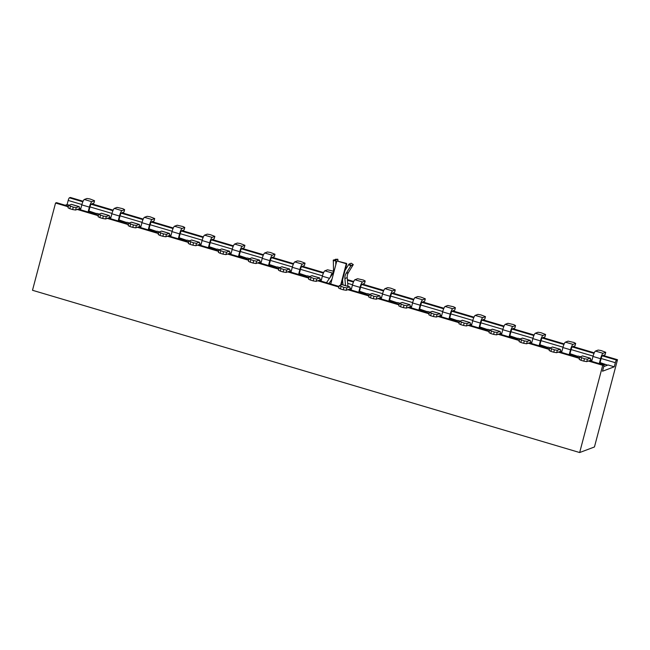 <?xml version="1.0" encoding="UTF-8"?>
<svg xmlns="http://www.w3.org/2000/svg" width="650" height="650" viewBox="0 0 650 650"><rect width="100%" height="100%" fill="white"/><g stroke="black" fill="none" stroke-linecap="round" stroke-linejoin="round"><path stroke-width="0.97" d="M600.559 358.711L592.987 356.46A5.168 1.024 106.5 0 1 595.481 351.073L598.163 350.066L601.112 350.545L605.735 352.308L603.062 353.316A5.168 1.024 106.5 0 0 600.559 358.711L599.479 362.806L600.064 362.586L601.144 358.491A2.649 0.528 -73.5 0 1 602.42 355.729L605.101 354.721L605.735 352.308M592.987 356.46L591.906 360.555L590.484 360.141M590.517 359.759L591.996 360.197M599.479 362.806L605.134 364.496L603.801 364.999M600.064 362.586L607.571 365.146L603.72 366.632M587.405 359.214L584.456 358.735L583.822 361.14L586.771 361.627L587.405 359.214L590.078 358.207A5.168 1.024 -73.5 0 1 590.249 358.191A5.168 1.024 -73.5 0 1 590.354 360.969M584.456 358.735L579.824 356.972L582.506 355.956A5.168 1.024 -73.5 0 1 582.668 355.948L590.249 358.191M581.612 357.89L580.978 360.303L579.191 359.377L579.824 356.972M583.822 361.14L580.978 360.303M589.639 360.758A2.649 0.528 106.5 0 0 589.526 360.612A2.649 0.528 106.5 0 0 589.444 360.62L586.771 361.627M570.497 349.789L562.916 347.547A5.168 1.024 106.5 0 1 565.419 342.152L568.092 341.144L573.885 342.469L575.673 343.395L572.991 344.402A5.168 1.024 106.5 0 0 570.497 349.789L569.408 353.892L569.993 353.673L571.074 349.57A2.649 0.528 -73.5 0 1 572.358 346.808L575.031 345.8L575.673 343.395M562.916 347.547L561.836 351.642L560.414 351.219M560.454 350.838L561.933 351.276M569.408 353.892L575.063 355.582L573.804 356.062M569.993 353.673L577.501 356.224L576.168 356.761L578.045 356.054L576.168 356.761M557.334 350.301L554.385 349.814L553.751 352.227L556.701 352.706L557.334 350.301L560.016 349.286A5.168 1.024 -73.5 0 1 560.178 349.277A5.168 1.024 -73.5 0 1 560.284 352.048M554.385 349.814L549.762 348.051L552.435 347.043A5.168 1.024 -73.5 0 1 552.597 347.027L560.178 349.277M551.541 348.969L550.908 351.382L549.12 350.464L549.762 348.051M553.751 352.227L550.908 351.382M559.569 351.837A2.649 0.528 106.5 0 0 559.463 351.691A2.649 0.528 106.5 0 0 559.374 351.699L556.701 352.706M540.426 340.876L532.846 338.626A5.168 1.024 106.5 0 1 535.348 333.239L538.021 332.231L540.971 332.711L545.602 334.474L542.921 335.481A5.168 1.024 106.5 0 0 540.426 340.876L539.337 344.971L539.923 344.752L541.003 340.657A2.649 0.528 -73.5 0 1 542.287 337.894L544.96 336.887L545.602 334.474M532.846 338.626L531.765 342.729L530.343 342.306M530.384 341.924L531.863 342.363M539.337 344.971L545.001 346.661L543.733 347.141M539.923 344.752L547.438 347.311L546.106 347.848L547.974 347.141L546.106 347.848M527.264 341.38L524.314 340.901L523.681 343.306L526.63 343.793L527.264 341.38L529.945 340.373A5.168 1.024 -73.5 0 1 530.108 340.364A5.168 1.024 -73.5 0 1 530.221 343.135M524.314 340.901L519.691 339.137L522.364 338.122A5.168 1.024 -73.5 0 1 522.527 338.114L530.108 340.364M521.479 340.056L520.837 342.469L519.049 341.543L519.691 339.137M523.681 343.306L520.837 342.469M529.498 342.924A2.649 0.528 106.5 0 0 529.392 342.777A2.649 0.528 106.5 0 0 529.303 342.786L526.63 343.793M510.356 331.955L502.775 329.713A5.168 1.024 106.5 0 1 505.277 324.317L507.951 323.31L513.744 324.634L515.531 325.561L512.85 326.568A5.168 1.024 106.5 0 0 510.356 331.955L509.275 336.058L509.852 335.839L510.933 331.736A2.649 0.528 -73.5 0 1 512.216 328.981L514.889 327.966L515.531 325.561M502.775 329.713L501.694 333.808L500.273 333.385M500.313 333.003L501.792 333.442M509.275 336.058L514.93 337.748L513.663 338.227M509.852 335.839L517.367 338.39L516.035 338.926L517.904 338.219L516.035 338.926M497.193 332.467L494.244 331.979L493.61 334.392L496.559 334.872L497.193 332.467L499.874 331.459A5.168 1.024 -73.5 0 1 500.037 331.443A5.168 1.024 -73.5 0 1 500.151 334.214M494.244 331.979L489.621 330.216L492.294 329.209A5.168 1.024 -73.5 0 1 492.464 329.201L500.037 331.443M491.408 331.142L490.766 333.548L488.987 332.629L489.621 330.216M493.61 334.392L490.766 333.548M499.436 334.002A2.649 0.528 106.5 0 0 499.322 333.856A2.649 0.528 106.5 0 0 499.241 333.864L496.559 334.872M480.285 323.042L472.712 320.791A5.168 1.024 106.5 0 1 475.207 315.404L477.888 314.397L480.837 314.876L485.461 316.639L482.788 317.647A5.168 1.024 106.5 0 0 480.285 323.042L479.204 327.137L479.781 326.918L480.87 322.822A2.649 0.528 -73.5 0 1 482.146 320.06L484.827 319.053L485.461 316.639M472.712 320.791L471.624 324.894L470.202 324.472M470.243 324.09L471.721 324.529M479.204 327.137L484.77 328.786L483.6 329.306M479.781 326.918L487.297 329.477L485.964 330.013L487.833 329.306L485.964 330.013M467.131 323.546L464.181 323.066L463.539 325.471L466.489 325.959L467.131 323.546L469.804 322.538A5.168 1.024 -73.5 0 1 469.966 322.53A5.168 1.024 -73.5 0 1 470.08 325.301M464.181 323.066L459.55 321.303L462.231 320.296A5.168 1.024 -73.5 0 1 462.394 320.279L469.966 322.53M461.337 322.221L460.704 324.634L458.916 323.708L459.55 321.303M463.539 325.471L460.704 324.634M469.365 325.089A2.649 0.528 106.5 0 0 469.251 324.943A2.649 0.528 106.5 0 0 469.17 324.951L466.489 325.959M450.214 314.121L442.642 311.878A5.168 1.024 106.5 0 1 445.136 306.483L447.817 305.476L453.602 306.8L455.39 307.726L452.717 308.734A5.168 1.024 106.5 0 0 450.214 314.121L449.134 318.224L449.719 318.004L450.799 313.901A2.649 0.528 -73.5 0 1 452.075 311.147L454.756 310.139L455.39 307.726M442.642 311.878L441.553 315.973L440.131 315.551M440.172 315.169L441.651 315.608M449.134 318.224L454.789 319.914L453.529 320.393M449.719 318.004L457.226 320.556L455.894 321.092L457.762 320.393L455.894 321.092M437.06 314.632L434.111 314.145L433.469 316.558L436.418 317.037L437.06 314.632L439.733 313.625A5.168 1.024 -73.5 0 1 439.896 313.609A5.168 1.024 -73.5 0 1 440.009 316.379M434.111 314.145L429.479 312.382L432.161 311.374A5.168 1.024 -73.5 0 1 432.323 311.366L439.896 313.609M431.267 313.308L430.633 315.713L428.846 314.795L429.479 312.382M433.469 316.558L430.633 315.713M439.294 316.168A2.649 0.528 106.5 0 0 439.181 316.022A2.649 0.528 106.5 0 0 439.099 316.03L436.418 317.037M420.144 305.207L412.571 302.957A5.168 1.024 106.5 0 1 415.066 297.57L417.747 296.562L420.696 297.042L425.319 298.805L422.646 299.821A5.168 1.024 106.5 0 0 420.144 305.207L419.063 309.303L419.648 309.083L420.729 304.988A2.649 0.528 -73.5 0 1 422.012 302.226L424.686 301.218L425.319 298.805M412.571 302.957L411.491 307.06L410.069 306.637M410.101 306.256L411.58 306.694M419.063 309.303L424.629 310.952L423.459 311.472M419.648 309.083L427.156 311.642L425.823 312.179L427.7 311.472L425.823 312.179M406.989 305.711L404.04 305.232L403.406 307.637L406.356 308.124L406.989 305.711L409.671 304.704A5.168 1.024 -73.5 0 1 409.833 304.696A5.168 1.024 -73.5 0 1 409.939 307.466M404.04 305.232L399.417 303.469L402.09 302.461A5.168 1.024 -73.5 0 1 402.252 302.445L409.833 304.696M401.196 304.387L400.562 306.8L398.775 305.874L399.417 303.469M403.406 307.637L400.562 306.8M409.224 307.255A2.649 0.528 106.5 0 0 409.11 307.109A2.649 0.528 106.5 0 0 409.029 307.117L406.356 308.124M390.081 296.286L382.501 294.044A5.168 1.024 106.5 0 1 385.003 288.657L387.676 287.641L390.626 288.129L395.257 289.892L392.576 290.899A5.168 1.024 106.5 0 0 390.081 296.286L388.993 300.389L389.577 300.17L390.658 296.067A2.649 0.528 -73.5 0 1 391.942 293.312L394.615 292.305L395.257 289.892M382.501 294.044L381.42 298.139L379.998 297.716M380.039 297.342L381.517 297.773M388.993 300.389L394.656 302.079L393.388 302.559M389.577 300.17L397.085 302.721L395.752 303.257L397.629 302.559L395.752 303.257M376.919 296.798L373.969 296.311L373.336 298.724L376.285 299.203L376.919 296.798L379.6 295.791A5.168 1.024 -73.5 0 1 379.762 295.774A5.168 1.024 -73.5 0 1 379.868 298.553M373.969 296.311L369.346 294.548L372.019 293.54A5.168 1.024 -73.5 0 1 372.182 293.532L379.762 295.774M371.126 295.474L370.492 297.879L368.704 296.961L369.346 294.548M373.336 298.724L370.492 297.879M379.153 298.334A2.649 0.528 106.5 0 0 379.048 298.196A2.649 0.528 106.5 0 0 378.958 298.196L376.285 299.203M360.011 287.373L352.43 285.123A5.168 1.024 106.5 0 1 354.933 279.736L357.606 278.728L363.399 280.053L365.186 280.971L362.505 281.986A5.168 1.024 106.5 0 0 360.011 287.373L358.922 291.468L359.507 291.249L360.588 287.154A2.649 0.528 -73.5 0 1 361.871 284.391L364.544 283.384L365.186 280.971M352.43 285.123L351.349 289.226L349.928 288.803M349.968 288.421L351.447 288.86M358.922 291.468L364.488 293.118L363.317 293.637M359.507 291.249L367.023 293.808L365.69 294.344L367.559 293.637L365.69 294.344M346.848 287.877L343.899 287.398L343.265 289.803L346.214 290.29L346.848 287.877L349.529 286.869A5.168 1.024 -73.5 0 1 349.692 286.861A5.168 1.024 -73.5 0 1 349.806 289.632M343.899 287.398L339.276 285.634L341.949 284.627A5.168 1.024 -73.5 0 1 342.111 284.611L349.692 286.861M341.063 286.553L340.421 288.966L338.634 288.039L339.276 285.634M343.265 289.803L340.421 288.966M349.091 289.421A2.649 0.528 106.5 0 0 348.977 289.274A2.649 0.528 106.5 0 0 348.887 289.283L346.214 290.29M329.509 278.33L322.359 276.209A5.168 1.024 106.5 0 1 324.862 270.822L327.535 269.807L333.426 271.188M333.003 272.854L332.434 273.065A5.168 1.024 106.5 0 0 330.314 277.184M322.359 276.209L321.279 280.304L319.857 279.882M319.898 279.508L321.376 279.947M316.786 278.964L313.828 278.476L313.194 280.889L316.144 281.369L316.786 278.964L319.459 277.956A5.168 1.024 -73.5 0 1 319.621 277.94A5.168 1.024 -73.5 0 1 319.735 280.719M313.828 278.476L309.205 276.713L311.886 275.706A5.168 1.024 -73.5 0 1 312.049 275.697L319.621 277.94M310.993 277.639L310.351 280.044L308.571 279.126L309.205 276.713M313.194 280.889L310.351 280.044M319.02 280.499A2.649 0.528 106.5 0 0 318.906 280.361A2.649 0.528 106.5 0 0 318.825 280.361L316.144 281.369M299.869 269.539L292.297 267.296A5.168 1.024 106.5 0 1 294.791 261.901L297.473 260.894L300.422 261.373L305.045 263.144L302.372 264.152A5.168 1.024 106.5 0 0 299.869 269.539L298.789 273.634L299.366 273.414L300.454 269.319A2.649 0.528 -73.5 0 1 301.73 266.557L304.411 265.549L305.045 263.144M292.297 267.296L291.208 271.391L289.786 270.969M289.827 270.587L291.306 271.026M298.789 273.634L304.354 275.283L303.184 275.803M299.366 273.414L306.881 275.974L305.549 276.51L307.418 275.803L305.549 276.51M286.715 270.043L283.766 269.563L283.124 271.976L286.073 272.456L286.715 270.043L289.388 269.035A5.168 1.024 -73.5 0 1 289.551 269.027A5.168 1.024 -73.5 0 1 289.664 271.798M283.766 269.563L279.134 267.8L281.816 266.793A5.168 1.024 -73.5 0 1 281.978 266.776L289.551 269.027M280.922 268.718L280.288 271.131L278.501 270.205L279.134 267.8M283.124 271.976L280.288 271.131M288.949 271.586A2.649 0.528 106.5 0 0 288.836 271.44A2.649 0.528 106.5 0 0 288.754 271.448L286.073 272.456M269.799 260.626L262.226 258.375A5.168 1.024 106.5 0 1 264.721 252.988L267.402 251.981L270.351 252.46L274.974 254.223L272.301 255.231A5.168 1.024 106.5 0 0 269.799 260.626L268.718 264.721L269.303 264.501L270.384 260.406A2.649 0.528 -73.5 0 1 271.659 257.644L274.341 256.636L274.974 254.223M262.226 258.375L261.146 262.47L259.724 262.048M259.756 261.674L261.235 262.113M268.718 264.721L274.373 266.411L273.114 266.89M269.303 264.501L276.811 267.053L275.478 267.589L277.347 266.89L275.478 267.589M256.644 261.129L253.695 260.642L253.053 263.055L256.002 263.543L256.644 261.129L259.317 260.122A5.168 1.024 -73.5 0 1 259.48 260.106A5.168 1.024 -73.5 0 1 259.594 262.884M253.695 260.642L249.064 258.879L251.745 257.871A5.168 1.024 -73.5 0 1 251.908 257.863L259.48 260.106M250.851 259.805L250.217 262.21L248.43 261.292L249.064 258.879M253.053 263.055L250.217 262.21M258.879 262.673A2.649 0.528 106.5 0 0 258.765 262.527A2.649 0.528 106.5 0 0 258.684 262.527L256.002 263.543M239.728 251.704L232.156 249.462A5.168 1.024 106.5 0 1 234.65 244.067L237.331 243.059L240.281 243.539L244.904 245.31L242.231 246.318A5.168 1.024 106.5 0 0 239.728 251.704L238.648 255.799L239.232 255.58L240.313 251.485A2.649 0.528 -73.5 0 1 241.597 248.722L244.27 247.715L244.904 245.31M232.156 249.462L231.075 253.557L229.653 253.134M229.686 252.752L231.172 253.191M238.648 255.799L244.213 257.449L243.043 257.977M239.232 255.58L246.74 258.139L245.408 258.676L247.284 257.969L245.408 258.676M226.574 252.208L223.624 251.729L222.991 254.142L225.94 254.621L226.574 252.208L229.255 251.201A5.168 1.024 -73.5 0 1 229.418 251.193A5.168 1.024 -73.5 0 1 229.523 253.963M223.624 251.729L219.001 249.966L221.674 248.958A5.168 1.024 -73.5 0 1 221.837 248.942L229.418 251.193M220.781 250.884L220.147 253.297L218.359 252.379L219.001 249.966M222.991 254.142L220.147 253.297M228.808 253.752A2.649 0.528 106.5 0 0 228.694 253.606A2.649 0.528 106.5 0 0 228.613 253.614L225.94 254.621M209.666 242.791L202.085 240.541A5.168 1.024 106.5 0 1 204.588 235.154L207.261 234.146L210.21 234.626L214.841 236.389L212.16 237.396A5.168 1.024 106.5 0 0 209.666 242.791L208.577 246.886L209.162 246.667L210.243 242.572A2.649 0.528 -73.5 0 1 211.526 239.809L214.199 238.802L214.841 236.389M202.085 240.541L201.004 244.636L199.582 244.213M199.623 243.839L201.102 244.278M208.577 246.886L214.24 248.576L212.972 249.056M209.162 246.667L216.669 249.226L215.345 249.754L217.214 249.056L215.345 249.754M196.503 243.295L193.554 242.807L192.92 245.221L195.869 245.708L196.503 243.295L199.184 242.287A5.168 1.024 -73.5 0 1 199.347 242.271A5.168 1.024 -73.5 0 1 199.452 245.05M193.554 242.807L188.931 241.044L191.604 240.037A5.168 1.024 -73.5 0 1 191.766 240.029L199.347 242.271M190.718 241.971L190.076 244.376L188.289 243.457L188.931 241.044M192.92 245.221L190.076 244.376M198.737 244.839A2.649 0.528 106.5 0 0 198.632 244.693A2.649 0.528 106.5 0 0 198.543 244.693L195.869 245.708M179.595 233.87L172.014 231.627A5.168 1.024 106.5 0 1 174.517 226.232L177.19 225.225L182.983 226.549L184.771 227.476L182.089 228.483A5.168 1.024 106.5 0 0 179.595 233.87L178.514 237.965L179.091 237.746L180.172 233.651A2.649 0.528 -73.5 0 1 181.456 230.888L184.129 229.881L184.771 227.476M172.014 231.627L170.934 235.722L169.512 235.3M169.553 234.918L171.031 235.357M178.514 237.965L184.169 239.663L182.902 240.143M179.091 237.746L186.607 240.305L185.274 240.841L187.143 240.134L185.274 240.841M166.433 234.374L163.483 233.894L162.849 236.307L165.799 236.787L166.433 234.374L169.114 233.366A5.168 1.024 -73.5 0 1 169.276 233.358A5.168 1.024 -73.5 0 1 169.39 236.129M163.483 233.894L158.86 232.131L161.533 231.124A5.168 1.024 -73.5 0 1 161.704 231.107L169.276 233.358M160.648 233.049L160.006 235.463L158.226 234.544L158.86 232.131M162.849 236.307L160.006 235.463M168.675 235.918A2.649 0.528 106.5 0 0 168.561 235.771A2.649 0.528 106.5 0 0 168.48 235.779L165.799 236.787M149.524 224.957L141.944 222.706A5.168 1.024 106.5 0 1 144.446 217.319L147.119 216.312L150.069 216.791L154.7 218.554L152.019 219.562A5.168 1.024 106.5 0 0 149.524 224.957L148.444 229.052L149.021 228.832L150.109 224.738A2.649 0.528 -73.5 0 1 151.385 221.975L154.066 220.967L154.7 218.554M141.944 222.706L140.863 226.801L139.441 226.387M139.482 226.005L140.961 226.444M148.444 229.052L154.099 230.742L152.831 231.221M149.021 228.832L156.536 231.392L155.204 231.928L157.072 231.221L155.204 231.928M136.37 225.461L133.421 224.981L132.779 227.386L135.728 227.874L136.37 225.461L139.043 224.453A5.168 1.024 -73.5 0 1 139.206 224.437A5.168 1.024 -73.5 0 1 139.319 227.216M133.421 224.981L128.789 223.21L131.471 222.203A5.168 1.024 -73.5 0 1 131.633 222.194L139.206 224.437M130.577 224.136L129.935 226.541L128.156 225.623L128.789 223.21M132.779 227.386L129.935 226.541M138.604 227.004A2.649 0.528 106.5 0 0 138.491 226.858A2.649 0.528 106.5 0 0 138.409 226.866L135.728 227.874M119.454 216.036L111.881 213.793A5.168 1.024 106.5 0 1 114.376 208.398L117.057 207.391L122.842 208.715L124.629 209.641L121.956 210.649A5.168 1.024 106.5 0 0 119.454 216.036L118.373 220.131L118.958 219.919L120.039 215.816A2.649 0.528 -73.5 0 1 121.314 213.054L123.996 212.046L124.629 209.641M111.881 213.793L110.793 217.888L109.371 217.466M109.411 217.084L110.89 217.523M118.373 220.131L124.028 221.829L122.769 222.308M118.958 219.919L126.466 222.471L125.133 223.007L127.002 222.3L125.133 223.007M106.299 216.547L103.35 216.06L102.708 218.473L105.657 218.953L106.299 216.547L108.972 215.532A5.168 1.024 -73.5 0 1 109.135 215.524A5.168 1.024 -73.5 0 1 109.249 218.294M103.35 216.06L98.719 214.297L101.4 213.289A5.168 1.024 -73.5 0 1 101.562 213.273L109.135 215.524M100.506 215.215L99.873 217.628L98.085 216.71L98.719 214.297M102.708 218.473L99.873 217.628M108.534 218.083A2.649 0.528 106.5 0 0 108.42 217.937A2.649 0.528 106.5 0 0 108.339 217.945L105.657 218.953M89.383 207.123L81.811 204.872A5.168 1.024 106.5 0 1 84.305 199.485L86.986 198.477L89.936 198.957L94.559 200.72L91.886 201.727A5.168 1.024 106.5 0 0 89.383 207.123L88.303 211.217L88.888 210.998L89.968 206.903A2.649 0.528 -73.5 0 1 91.244 204.141L93.925 203.133L94.559 200.72M81.811 204.872L80.73 208.967L79.308 208.553M79.341 208.171L80.819 208.609M88.303 211.217L93.957 212.908L92.698 213.387M88.888 210.998L96.395 213.557L95.062 214.094L96.931 213.387L95.062 214.094M76.229 207.626L73.279 207.147L72.646 209.552L75.595 210.039L76.229 207.626L78.902 206.619A5.168 1.024 -73.5 0 1 79.072 206.602A5.168 1.024 -73.5 0 1 79.178 209.381M73.279 207.147L68.648 205.384L71.329 204.368A5.168 1.024 -73.5 0 1 71.492 204.36L79.072 206.602M70.436 206.302L69.802 208.715L68.014 207.789L68.648 205.384M72.646 209.552L69.802 208.715M78.463 209.17A2.649 0.528 106.5 0 0 78.349 209.024A2.649 0.528 106.5 0 0 78.268 209.032L75.595 210.039M579.662 452.538L594.449 446.973L617.5 359.718L594.449 446.973L579.662 452.538L32.5 290.282L55.551 203.028L56.485 202.678A2.519 0.504 -73.5 0 1 56.566 202.67L68.437 206.196L56.566 202.67A2.519 0.504 -73.5 0 0 56.485 202.678L55.551 203.028L68.274 206.806L55.551 203.028L32.5 290.282L579.662 452.538L602.721 365.292L603.647 364.942L589.282 360.677L603.647 364.942A2.519 0.504 106.5 0 1 603.728 364.934A2.519 0.504 106.5 0 0 603.647 364.942L602.721 365.292L579.662 452.538M616.566 360.076A2.519 0.504 106.5 0 0 615.347 362.7L614.266 366.803L608.108 364.975L603.72 366.608L608.108 364.975L614.266 366.803L602.509 371.231L603.59 367.128A2.519 0.504 106.5 0 0 603.728 364.934A2.519 0.504 106.5 0 1 603.59 367.128L602.509 371.231L614.266 366.803L615.347 362.7L601.144 358.491L615.347 362.7A2.519 0.504 106.5 0 1 616.566 360.076L617.5 359.718L603.135 355.461L617.5 359.718L616.566 360.076L602.282 355.834L616.566 360.076M68.185 200.444A2.519 0.504 -73.5 0 1 69.404 197.811L70.338 197.462L83.086 201.24L70.338 197.462L69.404 197.811A2.519 0.504 -73.5 0 0 68.185 200.444L67.104 204.539L68.185 200.444L81.908 204.514L68.185 200.444M69.217 205.164L67.104 204.539L65.236 205.246L67.104 204.539L69.217 205.164M99.288 214.086L96.931 213.387L99.288 214.086M129.358 222.999L127.002 222.3L129.358 222.999M159.429 231.92L157.072 231.221L159.429 231.92M189.491 240.833L187.143 240.134L189.491 240.833M219.562 249.754L217.214 249.056L219.562 249.754M249.632 258.668L247.284 257.969L249.632 258.668M279.703 267.589L277.347 266.89L279.703 267.589M309.774 276.502L307.418 275.803L309.774 276.502M369.907 294.336L367.559 293.637L369.907 294.336M399.977 303.249L397.629 302.559L399.977 303.249M430.048 312.171L427.7 311.472L430.048 312.171M460.119 321.084L457.762 320.393L460.119 321.084M490.189 330.005L487.833 329.306L490.189 330.005M520.26 338.918L517.904 338.219L520.26 338.918M550.322 347.839L547.974 347.141L550.322 347.839M580.393 356.752L578.045 356.054L580.393 356.752M77.171 209.438L98.345 215.719L77.171 209.438M107.242 218.359L128.416 224.64L107.242 218.359M137.312 227.273L158.486 233.553L137.312 227.273M167.383 236.194L188.549 242.466L167.383 236.194M197.454 245.107L218.619 251.387L197.454 245.107M227.516 254.028L248.69 260.301L227.516 254.028M257.587 262.941L278.761 269.222L257.587 262.941M287.658 271.863L308.831 278.135L287.658 271.863M317.728 280.776L338.902 287.056L317.728 280.776M347.799 289.697L368.964 295.969L347.799 289.697M377.869 298.61L399.035 304.891L377.869 298.61M407.932 307.531L429.106 313.804L407.932 307.531M438.003 316.444L459.176 322.725L438.003 316.444M468.073 325.358L489.247 331.638L468.073 325.358M498.144 334.279L519.317 340.559L498.144 334.279M528.214 343.192L549.38 349.473L528.214 343.192M558.277 352.113L579.451 358.394L558.277 352.113M588.347 361.026L602.721 365.292L588.347 361.026M91.959 203.873L113.157 210.161L91.959 203.873M122.029 212.794L143.219 219.074L122.029 212.794M152.092 221.707L173.29 227.996L152.092 221.707M182.162 230.628L203.361 236.909L182.162 230.628M212.233 239.541L233.431 245.83L212.233 239.541M242.304 248.454L263.502 254.743L242.304 248.454M272.374 257.376L293.572 263.664L272.374 257.376M302.437 266.289L323.635 272.577L302.437 266.289M347.392 279.622L353.706 281.499L347.392 279.622M362.578 284.123L383.776 290.412L362.578 284.123M392.649 293.044L413.847 299.325L392.649 293.044M422.719 301.957L443.918 308.246L422.719 301.957M452.79 310.879L473.98 317.159L452.79 310.879M482.852 319.792L504.051 326.081L482.852 319.792M512.923 328.713L534.121 334.994L512.923 328.713M542.994 337.626L564.192 343.915L542.994 337.626M573.064 346.548L594.262 352.828L573.064 346.548M345.069 270.343L348.684 264.558L350.756 265.939L346.125 273.366L348.449 272.488A8.385 8.125 -110.6 0 0 347.222 277.639L344.898 278.517L345.499 285.618M347.961 286.349L347.222 277.639M348.449 272.488L353.291 264.599L350.756 265.939M342.55 279.874L342.981 284.871M351.227 263.234L349.156 263.981L351.227 265.363M341.226 284.895L346.718 264.119A0.634 0.609 -110.6 0 0 346.279 263.348L337.415 261.105A0.634 0.609 -110.6 0 0 337.033 261.121L337.618 260.902A0.634 0.609 -110.6 0 1 337.992 260.886L337.813 259.236L335.757 260.008L335.79 264.834M330.403 283.879L330.972 283.059M330.736 283.977L336.659 261.536A0.634 0.609 -110.6 0 1 337.033 261.121M346.718 264.119L346.133 264.339A0.634 0.609 -110.6 0 0 345.702 263.567L337.415 261.105M326.463 282.709L332.036 274.706A8.385 8.125 -110.6 0 0 333.515 269.62L333.312 260.049L337.797 259.244L335.359 259.285M346.133 264.339L340.641 285.114M348.684 264.558L349.156 263.981M346.125 273.366A8.385 8.125 -110.6 0 0 344.898 278.517M328.981 283.457L332.02 279.094M595.481 351.073L603.062 353.316M590.078 358.207L582.506 355.956M565.419 342.152L572.991 344.402M560.016 349.286L552.435 347.043M535.348 333.239L542.921 335.481M529.945 340.373L522.364 338.122M505.277 324.317L512.85 326.568M499.874 331.459L492.294 329.209M475.207 315.404L482.788 317.647M469.804 322.538L462.231 320.296M445.136 306.483L452.717 308.734M439.733 313.625L432.161 311.374M415.066 297.57L422.646 299.821M409.671 304.704L402.09 302.461M385.003 288.657L392.576 290.899M379.6 295.791L372.019 293.54M354.933 279.736L362.505 281.986M349.529 286.869L341.949 284.627M324.862 270.822L332.434 273.065M319.459 277.956L311.886 275.706M294.791 261.901L302.372 264.152M289.388 269.035L281.816 266.793M264.721 252.988L272.301 255.231M259.317 260.122L251.745 257.871M234.65 244.067L242.231 246.318M229.255 251.201L221.674 248.958M204.588 235.154L212.16 237.396M199.184 242.287L191.604 240.037M174.517 226.232L182.089 228.483M169.114 233.366L161.533 231.124M144.446 217.319L152.019 219.562M139.043 224.453L131.471 222.203M114.376 208.398L121.956 210.649M108.972 215.532L101.4 213.289M84.305 199.485L91.886 201.727M78.902 206.619L71.329 204.368M594.019 353.389L572.211 346.921L594.019 353.389M563.948 344.467L542.141 338L563.948 344.467M533.878 335.554L512.07 329.087L533.878 335.554M503.807 326.633L481.999 320.166L503.807 326.633M473.736 317.72L451.929 311.252L473.736 317.72M443.674 308.799L421.866 302.331L443.674 308.799M413.603 299.886L391.796 293.418L413.603 299.886M383.533 290.964L361.725 284.497L383.533 290.964M353.462 282.051L347.449 280.264L353.462 282.051M323.391 273.13L301.584 266.662L323.391 273.13M293.321 264.217L271.521 257.749L293.321 264.217M263.258 255.296L241.451 248.828L263.258 255.296M233.188 246.382L211.38 239.915L233.188 246.382M203.117 237.461L181.309 230.994L203.117 237.461M173.046 228.548L151.239 222.081L173.046 228.548M142.976 219.627L121.168 213.168L142.976 219.627M112.913 210.714L91.106 204.246L112.913 210.714M82.843 201.801L69.404 197.811L82.843 201.801M593.084 356.102L571.074 349.57L593.084 356.102M563.014 347.181L541.003 340.657L563.014 347.181M532.943 338.268L510.933 331.736L532.943 338.268M502.881 329.347L480.87 322.822L502.881 329.347M472.81 320.434L450.799 313.901L472.81 320.434M442.739 311.512L420.729 304.988L442.739 311.512M412.669 302.599L390.658 296.067L412.669 302.599M382.598 293.678L360.588 287.154L382.598 293.678M352.527 284.765L347.709 283.335L352.527 284.765M342.721 281.856L342.079 281.661L342.721 281.856M322.465 275.844L300.454 269.319L322.465 275.844M292.394 266.931L270.384 260.406L292.394 266.931M262.324 258.009L240.313 251.485L262.324 258.009M232.253 249.096L210.243 242.572L232.253 249.096M202.183 240.175L180.172 233.651L202.183 240.175M172.112 231.262L150.109 224.738L172.112 231.262M142.049 222.349L120.039 215.816L142.049 222.349M111.979 213.428L89.968 206.903L111.979 213.428M579.605 357.809L559.211 351.764L579.605 357.809M549.534 348.896L529.141 342.842L549.534 348.896M519.464 339.974L499.07 333.929L519.464 339.974M489.401 331.061L469.007 325.008L489.401 331.061M459.331 322.14L438.937 316.095L459.331 322.14M429.26 313.227L408.866 307.174L429.26 313.227M399.189 304.306L378.796 298.261L399.189 304.306M369.119 295.392L348.725 289.339L369.119 295.392M339.056 286.471L318.654 280.426L339.056 286.471M308.986 277.558L288.592 271.505L308.986 277.558M278.915 268.637L258.521 262.592L278.915 268.637M248.844 259.724L228.451 253.679L248.844 259.724M218.774 250.803L198.38 244.757L218.774 250.803M188.703 241.889L168.309 235.844L188.711 241.865M158.641 232.968L138.247 226.923L158.641 232.968M128.57 224.055L108.176 218.01L128.578 224.031M98.499 215.142L78.106 209.089L98.499 215.142M68.429 206.221L56.485 202.678L68.429 206.221M351.195 263.217L353.267 264.599L351.219 263.217M346.279 263.348L345.702 263.567M333.312 260.049L335.757 260.008M333.19 260.731L335.636 260.691M78.146 209.072L98.507 215.109L78.146 209.072M138.287 226.907L158.641 232.944L138.287 226.907M198.429 244.741L218.782 250.778L198.429 244.741M228.491 253.662L248.852 259.699L228.491 253.662M258.562 262.576L278.923 268.613L258.562 262.576M288.632 271.489L308.994 277.526L288.632 271.489M318.703 280.41L339.056 286.447L318.703 280.41M348.774 289.323L369.127 295.36L348.774 289.323M378.836 298.244L399.197 304.281L378.836 298.244M408.907 307.158L429.268 313.194L408.907 307.158M438.977 316.079L459.339 322.116L438.977 316.079M469.048 324.992L489.409 331.029L469.048 324.992M499.119 333.913L519.472 339.95L499.119 333.913M529.189 342.826L549.543 348.863L529.189 342.826M559.252 351.748L579.613 357.784L559.252 351.748M589.322 360.661L603.728 364.934L589.322 360.661"/></g></svg>
